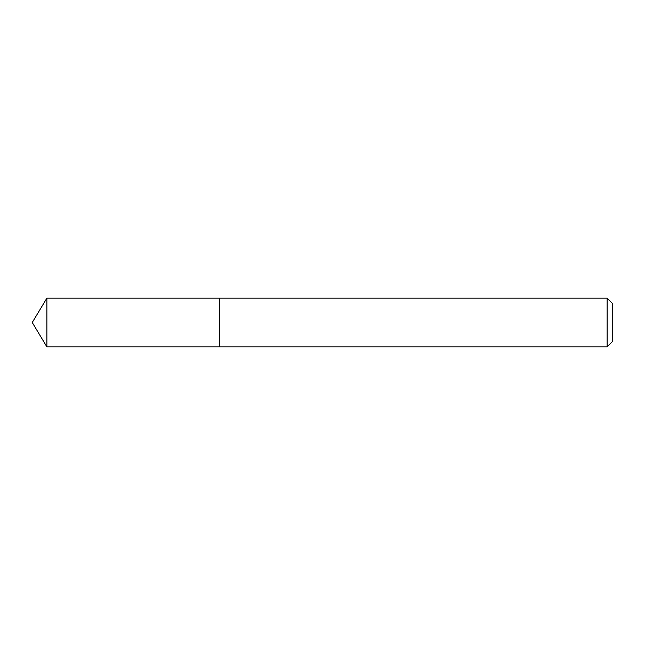 <?xml version="1.0" encoding="UTF-8"?>
<svg xmlns="http://www.w3.org/2000/svg" width="645" height="645" viewBox="0 0 645 645"><rect width="100%" height="100%" fill="white"/><g stroke="black" fill="none" stroke-linecap="round" stroke-linejoin="round"><path stroke-width="0.97" d="M607.13 346.841L612.75 341.229L612.75 303.771L607.13 298.159L46.875 298.159L46.875 346.841L219.51 346.841L219.51 298.159L219.51 346.841L607.13 346.841L607.13 298.159M46.875 346.841L32.25 322.5L46.875 298.159"/></g></svg>
